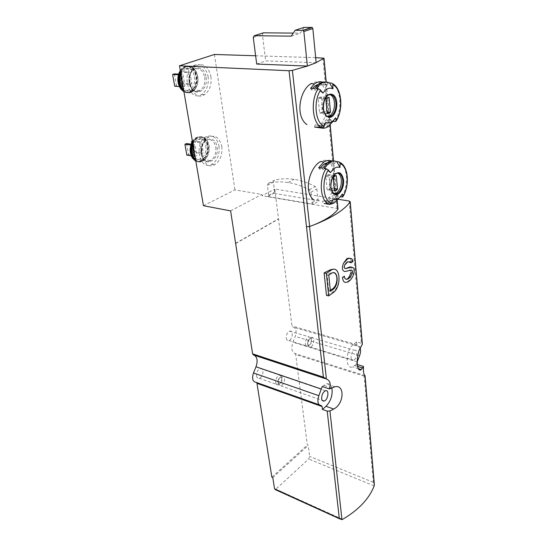 <?xml version="1.0" encoding="UTF-8"?>
<svg xmlns="http://www.w3.org/2000/svg" width="547" height="547" viewBox="0 0 547 547"><rect width="100%" height="100%" fill="white"/><g stroke="black" fill="none" stroke-linecap="round" stroke-linejoin="round"><path stroke-width="0.41" stroke-dasharray="2.73 2.05" d="M313.554 225.029L309.527 226.513L306.58 226.793M352.234 259.285L350.353 258.881L350.948 261.035L350.34 261.692M349.677 262.389L350.162 261.883M345.041 268.529C343.885 268.235 343.694 266.984 344.46 264.775L346.976 261.705L349.485 261.74M350.155 266.888C351.824 266.95 352.377 269.117 351.824 273.391C350.942 277.664 349.424 280.495 347.263 281.89L345.027 282.341C343.66 282.013 342.819 280.618 342.511 278.17M344.172 276.119L344.207 276.447C344.439 278.238 345.061 279.168 346.06 279.237M344.993 271.544L349.916 269.815C350.702 269.849 350.948 270.827 350.668 272.741M344.672 271.476C342.025 270.861 341.56 268.092 343.263 263.162M330.716 269.623C340.337 265.192 342.046 285.91 332.679 292.119L326.47 295.353M321.677 128.08L326.997 126.254L331.598 121.208L327.626 120.853L323.024 125.878L319.557 125.55C325.342 119.786 327.632 110.836 326.429 98.692C325.021 83.958 319.851 78.959 310.915 83.698M323.024 125.878L320.316 127.26M323.564 84.867L327.605 85.093L328.077 82.891L324.036 82.672L323.564 84.867L320.296 84.033M328.077 82.891L325.513 82.036M322.723 82.118L324.036 82.672M327.742 204.099L332.61 202.814L338.511 196.517L334.682 195.908L328.774 202.178L325.472 201.631C332.036 195.997 334.716 186.91 333.506 174.377C332.391 162.117 328.077 157.837 320.556 161.529M316.152 62.59L307.134 66.05M340.289 196.797L339.27 197.775M330.162 204.325L329.376 204.346M328.774 202.178L324.111 203.463M331.366 161.016L330.942 162.985L334.832 163.485L335.284 161.386L331.831 160.948M335.284 161.386L334.299 161.078M201.672 153.468L199.846 142.548L201.474 141.858L203.286 152.757L201.672 153.468L193.358 152.333L191.703 142.719M195.149 156.326L193.269 145.338L194.923 144.64L196.79 155.608L195.149 156.326L191.19 155.772M183.238 86.802L181.207 74.925L182.951 74.344L184.968 86.2L183.238 86.802L179.389 86.549M190.117 84.395L188.141 72.601L189.857 72.019L191.819 83.8L190.117 84.395L181.583 83.848L179.573 72.156L188.141 72.601M365.054 375.591L294.963 353.499C291.688 352.008 290.997 348.261 292.884 342.244L295.23 336.419C296.836 331.058 296.077 327.947 292.939 327.079L292.016 325.95L274.758 189.064L338.19 199.272M357.123 364.473L356.459 364.268L357.013 362.374M360.241 348.22L356.849 344.733L356.596 341.854L361.355 343.222L362.367 344.049M253.452 354.969L254.382 355.276M256.707 64.047L265.651 60.874L316.159 62.707M315.674 57.674L255.634 55.773M203.47 205.727L234.936 189.905L261.883 194.438L262.061 195.764L274.758 189.064M230.615 210.896L261.883 194.438M294.963 353.499L295.695 354.538L307.332 445.032L308.269 445.402L309.67 456.389L308.699 459.029L275.319 489.633M365.02 375.591L364.186 376.179L373.3 482.331L374.353 484.628M313.41 204.216L312.077 202.629L310.956 192.202L309.363 189.768C302.204 186.035 295.148 183.621 288.18 182.527C281.083 181.447 274.471 181.72 268.351 183.354L267.38 185.296L268.714 195.341L267.804 196.489L313.41 204.216L319.243 200.845L273.746 193.317L274.656 192.175L273.37 182.192L274.348 180.257C280.467 178.616 287.072 178.322 294.149 179.368C301.096 180.435 308.139 182.807 315.263 186.5L316.843 188.913L317.923 199.272L319.243 200.845M338.012 209.063L336.945 208.469L262.061 195.764M256.181 382.367L256.837 382.599M214.41 54.468L234.936 189.905M331.831 387.761C330.832 384.459 328.966 383.146 326.238 383.837L322.224 386.531M351.044 357.697C351.318 359.694 352.118 360.528 353.451 360.213C357.17 359.215 358.244 348.781 354.463 350.285C352.22 351.612 351.078 354.08 351.044 357.697M356.596 341.854L353.027 344.774C345.383 350.449 345.15 369.991 352.658 366.907L356.459 364.268M272.803 477.572L308.269 445.402M271.852 477.148L307.332 445.032M256.509 375.851C256.871 377.669 257.76 378.462 259.169 378.25C263.339 377.539 264.522 367.324 260.29 368.541C257.678 369.772 256.413 372.206 256.509 375.851M286.266 338.073C286.607 339.974 287.476 340.802 288.871 340.542C292.768 339.721 293.602 329.848 289.657 331.147C287.325 332.33 286.197 334.641 286.266 338.073M235.668 243.265L278.259 218.978M235.702 243.524L278.608 219.039M221.795 146.541C222.547 154.965 220.133 161.016 214.561 164.695C202.452 171.881 196.202 143.437 208.804 137.099C215.368 134.63 219.696 137.776 221.795 146.541M210.93 76.601C211.778 84.751 209.679 90.734 204.626 94.549C192.537 103.233 183.183 73.838 195.922 65.941C203.313 62.673 208.318 66.228 210.93 76.601M305.383 343.865C305.705 345.793 306.559 346.62 307.934 346.347L310.368 344.042C311.517 341.684 311.708 339.598 310.922 337.786L308.781 336.795C306.477 338.019 305.342 340.378 305.383 343.865M307.51 343.53L307.797 344.542C308.713 345.779 309.773 345.485 310.969 343.653L311.359 339.297C310.429 338.08 309.37 338.402 308.18 340.255L307.51 343.53M307.804 344.596L308.221 346.053L310.347 347.085C314.19 346.203 315.099 336.145 311.202 337.513L308.768 339.878L307.804 344.596M275.709 382.558C276.05 384.397 276.926 385.204 278.32 384.965L281.213 382.23L281.896 376.521L279.503 375.085C276.912 376.37 275.647 378.859 275.709 382.558M277.91 382.209L278.061 382.845C279.045 384.493 280.269 384.206 281.732 381.984L282.211 377.998C281.206 376.384 279.975 376.705 278.526 378.968L277.91 382.209M278.136 383.413L278.361 384.322L280.748 385.82C284.864 385.04 286.122 374.627 281.931 375.912L279.025 378.743L278.136 383.413M304.125 27.35L300.255 33.148L293.267 33.087M291.257 36.15L300.255 33.148M263.401 32.82L262.369 34.488L265.651 60.874M253.254 37.394L262.369 34.488M208.099 76.45C208.954 84.573 206.855 90.535 201.809 94.344C189.713 102.993 180.325 73.681 193.064 65.811C200.462 62.556 205.474 66.098 208.099 76.45M181.269 76.177C182.001 72.949 183.43 70.597 185.556 69.12C190.985 66.768 194.684 69.36 196.66 76.895C197.317 82.829 195.785 87.185 192.079 89.981C188.79 91.773 185.83 90.952 183.211 87.513M178.438 74.775L181.207 74.925M178.637 74.112L182.951 74.344M174.377 73.879L176.428 85.633L184.968 86.2M176.428 85.633L174.698 86.228M179.573 72.156L181.289 71.582L189.857 72.019M181.289 71.582L183.286 83.253L191.819 83.8M183.286 83.253L181.583 83.848M219.039 146.199C219.798 154.596 217.391 160.633 211.819 164.291C199.696 171.45 193.426 143.088 206.028 136.771C212.598 134.309 216.933 137.454 219.039 146.199M193.392 146.904C194.233 143.3 195.888 140.777 198.356 139.328C203.176 137.557 206.383 139.861 207.963 146.234C208.557 152.367 206.8 156.784 202.698 159.471C199.84 160.77 197.337 160.073 195.19 157.386M192.298 141.605L199.846 142.548M192.4 141.126L193.125 140.825L201.474 141.858M193.125 140.825L194.971 151.635L203.286 152.757M194.971 151.635L193.358 152.333M190.794 145.023L193.269 145.338M191.088 144.148L194.923 144.64M186.568 143.574L188.469 154.452L196.79 155.608M188.469 154.452L186.828 155.163M334.32 193.72C327.858 194.5 327.653 177.173 334.155 173.563L337.595 173.043M324.015 168.373L330.491 172.633M318.655 167.649L319.475 169.098L323.386 169.632L322.573 168.175M330.942 162.985L329.376 162.596M328.528 162.555L327.605 162.63M320.289 167.867L319.475 169.098M334.832 163.485C332.685 162.685 330.463 163.006 328.173 164.456L323.386 169.632M342.354 194L339.926 196.742M333.048 199.47L327.537 204.038M326.115 203.799L326.566 201.706L322.716 201.07L322.265 203.156M338.511 196.517L337.752 195.17L332.46 200.817L326.566 201.706M337.752 195.17L333.923 194.561L334.682 195.908M333.923 194.561L328.624 200.188L322.716 201.07M328.925 174.637L327.12 175.149L325.807 176.346L327.127 189.795L328.809 189.31L330.217 188.038L328.925 174.637L336.302 175.662M330.217 188.038L334.251 188.653M325.807 176.346L333.198 177.392M327.127 189.795L334.463 190.924M327.721 116.648C320.945 117.831 319.427 99.773 326.039 95.356L329.738 94.487M316.145 88.587L322.921 93.106M310.58 88.252L311.455 89.92L315.516 90.173L314.648 88.498M319.017 84.135L318.375 84.272M312.576 88.375L311.455 89.92M327.605 85.093C324.809 83.705 321.971 84.067 319.092 86.194L315.516 90.173M335.537 117.79L334.579 119.157M325.711 122.432L319.988 127.554M318.518 127.41L318.99 125.215L314.99 124.839L314.518 127.02M331.598 121.208L330.791 119.649L326.675 124.176C324.111 125.94 321.547 126.289 318.99 125.215M330.791 119.649L326.812 119.301L327.626 120.853M326.812 119.301L322.696 123.807C320.125 125.564 317.561 125.906 314.99 124.839M321.445 96.901L318.969 97.571L318.156 98.33L319.592 113.01L321.944 112.367L322.853 111.526L321.445 96.901L328.473 97.38M322.853 111.526L327.044 111.868M318.156 98.33L325.821 98.863M319.592 113.01L327.209 113.646M352.993 261.473L350.948 261.035M333.643 292.358L332.679 292.119M331.714 273.138L330.744 272.912L331.844 273.069M330.429 291.339L328.788 290.936L330.306 290.142M328.774 275.168L327.12 274.785L328.788 290.936M330.744 272.912L327.12 274.785M331.632 83.089C336.227 85.865 338.949 91.376 339.81 99.622C340.364 107.957 338.791 115.26 335.092 121.523M337.082 200.551L333.403 160.934M330.073 125.065L326.074 82.036M340.678 162.938C343.899 165.584 345.807 169.994 346.415 176.168C346.914 183.84 345.403 190.8 341.882 197.05M338.716 161.816L339.482 162.172M205.781 145.858C208.072 158.938 193.05 165.748 190.718 152.36C188.359 138.842 203.764 132.511 205.781 145.858M194.417 76.703C196.893 90.836 181.064 96.621 178.541 82.153C175.99 67.527 192.243 62.31 194.417 76.703M357.205 361.861L292.884 342.244M359.598 355.646L295.23 336.419M356.849 344.733L292.016 325.95M349.15 201.036L361.355 343.222M325.752 378.804L325.328 378.668M342.572 519.363L276.085 489.237M374.155 485.907L308.699 459.029M373.3 482.331L309.67 456.389M364.186 376.179L295.695 354.538M267.804 196.489L273.746 193.317M321.171 405.498L319.051 404.746M357.69 345.889L292.939 327.079M336.945 208.469L322.887 57.9M331.441 387.96L323.639 385.334M360.87 347.058L353.027 344.774M357.464 366.36L354.921 365.574M206.082 77.154C208.646 92.34 191.853 98.604 189.221 83.035C186.568 67.274 203.84 61.667 206.082 77.154M204.701 77.346C205.337 83.322 203.805 87.725 200.093 90.542C191.101 96.969 184.216 75.247 193.638 69.51C199.067 67.137 202.752 69.749 204.701 77.346M180.825 73.599C184.257 62.891 196.284 65.291 197.672 76.546C199.84 87.493 190.041 97.134 183.648 90.057M180.592 72.238L184.565 67.254C190.978 64.471 195.341 67.52 197.658 76.416C198.431 83.397 196.626 88.532 192.25 91.814C189.385 93.482 186.575 93.25 183.833 91.123M180.394 71.062L183.799 67.219C190.212 64.437 194.582 67.486 196.899 76.368C197.672 83.349 195.867 88.484 191.491 91.759C188.975 93.25 186.459 93.222 183.929 91.698M180.312 70.604C184.961 62.515 194.958 66.385 196.25 76.389C197.932 85.291 191.778 94.494 185.426 92.368L183.936 91.752M180.298 70.529C184.927 62.843 194.554 66.727 195.812 76.43C197.474 85.175 191.423 94.207 185.187 92.122L181.276 89.503M217.125 147.04C219.497 161.085 203.566 168.449 201.132 154.063C198.677 139.512 215.053 132.695 217.125 147.04M215.792 147.232C216.366 153.413 214.602 157.864 210.499 160.579C201.501 165.898 196.906 144.893 206.226 140.285C211.039 138.494 214.233 140.811 215.792 147.232M192.982 144.517C196.264 134.159 207.648 135.355 208.927 145.817C210.944 155.916 201.617 165.837 195.587 159.738M192.756 143.205C193.939 140.545 195.539 138.644 197.57 137.502C203.265 135.403 207.046 138.118 208.913 145.632C209.604 152.866 207.525 158.062 202.684 161.215C200.264 162.384 197.952 162.199 195.751 160.668M192.551 141.994L196.824 137.413C202.52 135.314 206.301 138.029 208.168 145.543C208.865 152.763 206.787 157.953 201.946 161.105C199.86 162.131 197.816 162.117 195.819 161.078M192.441 141.372C196.852 133.748 205.952 136.552 207.115 145.564C208.81 154.275 201.98 163.717 195.86 160.907L202.684 161.215C207.566 158.247 209.692 153.078 209.057 145.707C207.101 138.145 203.272 135.41 197.57 137.502L196.824 137.413L192.469 141.509C196.886 133.482 206.342 136.237 207.539 145.529C209.255 154.404 202.301 164.018 196.079 161.16L195.505 160.893M191.436 156.319L195.86 160.907L192.756 158.486M333.663 193.317C328.911 190.602 330.251 176.736 335.591 173.761L334.155 173.563M326.839 116.169C321.704 113.475 322.149 99.062 327.537 95.458L326.039 95.356M309.363 189.768L315.263 186.5M310.956 192.202L316.843 188.913M268.351 183.354L274.348 180.257M267.38 185.296L273.37 182.192M268.714 195.341L274.656 192.175M312.077 202.629L317.923 199.272M352.952 261.056L350.907 260.618M351.297 270.122L349.916 269.815M353.765 273.835L351.824 273.391M344.822 264.851L344.46 264.775M328.46 126.398L326.997 126.254M335.865 121.4L336.248 120.812M334.026 203.046L332.61 202.814M342.743 196.954L343.003 196.53M341.424 519.629L340.172 519.069M337.205 200.421L333.547 160.948M330.203 124.942L326.224 82.036M334.955 386.75L326.238 383.837M358.408 368.692L352.658 366.907M288.871 340.542L307.934 346.347M289.657 331.147L308.781 336.795M311.359 339.297L310.922 337.786M310.969 343.653L310.368 344.042M307.797 344.542L308.221 346.053M308.18 340.255L308.768 339.878M310.347 347.085L353.451 360.213M311.202 337.513L354.463 350.285M259.169 378.25L278.32 384.965M260.29 368.541L279.503 375.085M282.211 377.998L281.896 376.521M281.732 381.984L281.213 382.23M278.061 382.845L278.361 384.322M278.526 378.968L279.025 378.743M280.748 385.82L322.272 400.383M281.931 375.912L325.472 390.756M195.922 65.941L193.064 65.811M204.626 94.549L201.809 94.344M192.079 89.981L200.093 90.542C196.086 92.915 192.722 91.048 190.007 84.935C188.619 77.941 189.83 72.799 193.638 69.51L185.556 69.12M179.525 86.829C180.941 89.551 182.828 91.315 185.187 92.122L192.25 91.814C196.674 88.71 198.534 83.595 197.809 76.464C195.382 67.534 190.965 64.471 184.565 67.254L183.799 67.219L180.325 70.666M208.804 137.099L206.028 136.771M214.561 164.695L211.819 164.291M202.698 159.471L210.499 160.579C202.178 166.719 197.317 144.387 206.226 140.285L198.356 139.328M325.766 164.141L328.173 164.456M332.46 200.817L328.624 200.188M327.12 175.149L334.504 176.182M328.809 189.31L334.395 190.165M316.515 86.043L319.092 86.194M326.675 124.176L322.696 123.807M318.969 97.571L326.634 98.104M321.944 112.367L327.133 112.791M288.18 182.527L294.149 179.368M267.845 196.489L273.787 193.323M347.789 282.02L347.263 281.89M347.803 261.842L346.976 261.664"/><path stroke-width="0.82" d="M365.02 375.591L364.952 375.577C363.659 374.709 363.181 371.659 363.509 366.435L361.28 369.581C355.851 373.471 356.035 353.362 360.87 347.058L362.367 344.049M338.19 199.272L349.15 201.036L350.135 201.925C344.145 210.103 331.954 217.809 313.554 225.029L309.657 226.52L306.484 226.779L323.393 377.136L252.598 353.854L230.615 210.896L203.47 205.727L179.491 65.797L289.035 70.734L292.392 70.365L307.387 66.064L316.159 62.707L312.836 28.56L312.146 27.453L304.125 27.35L295.1 30.304L291.257 36.15L254.28 35.712L263.401 32.82L293.267 33.087M329.431 388.965L322.224 386.531L318.839 395.693C317.062 401.758 317.841 405.026 321.171 405.498L322.128 406.565L322.457 409.416L327.215 411.125L329.937 410.954L333.718 409.047C344.241 403.836 344.945 384.281 334.955 386.756L329.431 388.965C331.058 383.891 330.046 380.568 326.402 378.982L323.393 377.136M329.937 410.954L341.964 519.616L342.572 519.363C358.668 509.886 369.198 498.734 374.155 485.907L374.353 484.628M343.53 263.216C341.663 268.126 342.148 270.902 344.993 271.544L351.297 270.122C352.343 270.218 352.644 271.209 352.213 273.09C351.153 276.078 349.697 278.047 347.851 278.997L346.456 279.332C345.335 279.25 344.665 278.307 344.439 276.502L342.579 277.466L342.648 278.204C342.942 280.659 343.824 282.061 345.287 282.402L347.789 282.02C350.347 280.7 352.343 277.972 353.765 273.835C354.709 269.644 354.018 267.442 351.694 267.23L345.43 268.618C344.152 268.297 343.954 267.039 344.822 264.851L347.803 261.842L350.962 262.054L351.201 262.724L352.993 261.473L352.234 259.285C350.914 258.191 349.417 258.04 347.728 258.834L343.53 263.216L346.88 258.656L349.007 258.095M350.962 262.054L349.485 261.74L349.677 262.389L351.201 262.724M351.694 267.23L350.155 266.888L345.43 268.618M344.412 276.173L342.443 277.438L342.648 278.204M352.213 273.09L350.668 272.741C349.943 275.777 348.808 277.814 347.27 278.847L346.456 279.332M324.111 272.891L326.47 295.353L328.699 295.92L333.643 292.358C341.882 285.855 340.193 265.172 331.646 269.835L326.374 273.411L324.111 272.891L330.422 269.739L331.646 269.835M325.513 82.036C323.168 81.694 320.857 82.392 318.58 84.108L314.648 88.498L310.58 88.252L314.518 83.882L310.915 83.677C299.332 90.638 295.148 116.682 306.949 124.572M335.092 121.523L333.061 121.338L328.46 126.398C325.636 128.34 322.812 128.723 319.988 127.554L322.033 127.752L324.132 126.268L325.711 122.432C329.301 123.793 332.576 122.248 335.537 117.79L336.22 120.504L335.865 121.4L335.092 121.523M332.945 88.812C329.369 87.185 326.026 88.621 322.921 93.106L320.645 90.084L318.224 88.717L316.145 88.587L320.077 84.197C323.298 81.811 326.456 81.4 329.567 82.973L332.945 88.812L332.761 83.773L331.632 83.089L329.567 82.973M320.316 127.26L314.518 127.02L321.677 128.08M314.518 83.882C317.246 81.845 319.981 81.264 322.723 82.118M334.299 161.078C332.193 160.606 330.039 161.071 327.851 162.466L322.573 168.175L318.655 167.649L323.933 161.96L320.556 161.529C309.568 167.293 302.99 192.195 314.026 200.106M315.674 57.674L324.009 58.221L316.152 62.59M338.012 209.063L337.902 209.412C333.499 214.978 325.383 220.181 313.554 225.029M329.376 204.346L327.537 204.038L329.506 204.366L331.523 203.074C323.236 201.234 321.116 180.995 328.337 169.967L330.491 172.633C333.438 168.1 336.603 166.37 339.981 167.444L340.07 163.615C348.172 166.267 349.738 185.638 342.983 196.298L342.743 196.954L340.289 196.797M339.27 197.775L334.026 203.046L330.162 204.325M328.337 169.967L326.026 168.64L324.015 168.373L329.294 162.65C331.851 161.023 334.333 160.661 336.72 161.563L339.981 167.444M340.07 163.615L339.708 162.425L338.716 161.816L336.72 161.563M324.111 203.463L327.742 204.099M331.831 160.948L331.366 161.016M323.933 161.96C326.504 160.346 328.986 159.991 331.393 160.893M342.983 196.298L342.354 194C339.543 198.486 336.439 200.311 333.048 199.47L331.523 203.074M363.509 366.435L357.123 364.473M360.241 348.22C360.822 350.395 360.603 352.87 359.598 355.646L357.013 362.374M254.382 355.276C257.343 357.423 257.883 361.259 256.003 366.791L253.466 372.972C251.77 378.654 252.673 381.785 256.181 382.367L319.051 404.746M340.172 519.069L275.319 489.633L274.553 488.833L272.803 477.572L271.852 477.148L256.837 382.599M341.964 519.616L274.553 488.833M255.634 55.773L214.41 54.468L179.491 65.797M254.28 35.712L253.254 37.394L256.707 64.047L307.134 66.05M289.035 70.734L306.484 226.779M325.328 378.668L253.452 354.969L252.598 353.854M321.663 398.613C321.957 400.513 322.785 401.32 324.139 401.04C328.132 400.131 329.547 389.314 325.472 390.756C322.949 392.151 321.677 394.777 321.663 398.613M322.457 409.416L326.012 406.305C330.976 400.951 332.911 394.77 331.831 387.761M307.387 66.064L303.858 31.548L302.819 30.352L295.1 30.304M183.211 87.513C181.132 84.252 180.483 80.477 181.269 76.177M179.389 86.549L174.698 86.228L172.626 74.46L178.438 74.775M172.626 74.46L174.377 73.879L178.637 74.112M195.19 157.386C193.228 154.5 192.633 151.006 193.392 146.904M191.703 142.719L191.498 141.502L192.298 141.605M191.498 141.502L192.4 141.126M191.19 155.772L186.828 155.163L184.913 144.264L190.794 145.023M184.913 144.264L186.568 143.574L191.088 144.148M337.595 173.043C339.701 173.967 340.952 176.257 341.362 179.922C341.547 185.959 339.892 190.335 336.398 193.064L334.32 193.72M336.302 175.662L334.504 176.182L333.198 177.392L334.463 190.924L336.145 190.431L337.54 189.153L336.302 175.662M329.376 162.596L328.528 162.555M327.605 162.63L324.262 163.943L320.289 167.867M334.251 188.653L337.54 189.153M329.738 94.487C332.364 95.451 333.937 98.193 334.463 102.713C334.723 108.593 333.246 112.942 330.032 115.738L327.721 116.648M329.103 97.421L326.634 98.104L325.821 98.863L327.209 113.646L329.554 112.997L330.456 112.149L329.103 97.421L328.473 97.38M320.296 84.033L319.017 84.135M318.375 84.272L315.031 85.954L312.576 88.375M334.579 119.157L333.061 121.338M327.044 111.868L330.456 112.149M331.4 269.965L330.422 269.739M326.374 273.411L328.699 295.92M333.335 289.26C339.222 284.481 337.937 269.746 331.844 273.069L328.774 275.168L330.429 291.339L333.335 289.26L332.371 289.021C337.779 285.493 338.497 273.897 333.732 272.714M330.306 290.142L332.371 289.021M350.135 201.925L362.299 344.446M309.534 226.561L326.402 378.982M364.952 375.577L374.326 485.353M322.033 127.752C312.535 124.449 309.978 100.518 318.224 88.717M336.761 102.686C337.048 106.993 336.234 110.761 334.32 113.988C329.342 122.337 321.123 113.872 323.667 102.576C325.991 91.164 335.981 91.52 336.761 102.686M333.041 84.847C341.615 88.826 343.318 109.926 336.22 120.504M324.132 126.268C315.359 123.171 313.034 101.024 320.645 90.084M309.657 226.52L292.392 70.365M337.902 209.412L337.082 200.551M333.403 160.934L330.073 125.065M326.074 82.036L323.879 58.392M329.506 204.366C320.535 202.417 318.204 180.558 326.026 168.64M339.482 162.172L340.678 162.938M343.564 179.99C344.412 187.546 339.284 196.182 334.894 194.445C330.402 193.166 329.342 182.397 333.191 176.257C338.231 170.486 341.69 171.731 343.564 179.99M321.431 389.067L256.003 366.791M322.128 406.565L257.213 383.42M327.215 411.125L339.256 518.166M318.839 395.693L253.466 372.972M333.718 409.047L326.012 406.305M362.675 367.974L357.464 366.36M302.819 30.352L311.811 27.377M303.858 31.548L312.836 28.56M183.648 90.057C179.895 85.592 178.951 80.101 180.825 73.599M183.833 91.123C179.054 86.166 177.973 79.876 180.592 72.238M183.929 91.698C178.131 86.488 176.948 79.609 180.394 71.062M183.936 91.752C178.37 87.52 176.797 81.209 179.211 72.813L180.312 70.604M181.276 89.503C177.727 84.764 176.996 79.233 179.074 72.915L180.298 70.529M195.587 159.738C192.052 155.868 191.183 150.787 192.982 144.517M195.751 160.668C191.245 156.421 190.247 150.603 192.756 143.205M195.819 161.078C190.349 156.681 189.255 150.322 192.551 141.994M195.505 160.893C190.124 156.784 188.941 150.623 191.956 142.411L192.441 141.372M192.756 158.486C189.624 153.789 189.31 148.456 191.812 142.5L190.069 149.926L191.436 156.319M336.398 193.064L337.82 193.282C337.171 193.912 333.048 196.134 331.072 187.97C330.265 183.348 332.603 177.037 333.226 176.51L335.591 173.761C339.455 172.025 341.848 174.151 342.784 180.127C342.969 186.171 341.314 190.554 337.82 193.282L333.663 193.317M330.032 115.738L331.516 115.861C330.819 116.484 326.874 119.437 323.899 111.205C322.504 106.18 324.658 98.993 325.246 98.522L327.537 95.458C331.947 93.202 334.743 95.657 335.947 102.822C336.2 108.709 334.723 113.058 331.516 115.861C329.923 116.976 328.364 117.079 326.839 116.169M351.188 262.574L349.663 262.245M320.077 84.197L318.58 84.108M336.248 120.812C343.66 109.455 341.718 88.416 332.761 83.773M329.294 162.65L327.851 162.466M343.003 196.53C350.032 185.173 348.316 165.796 339.708 162.425M350.224 201.686L362.374 344.131M365.054 375.584L374.367 484.792M338.019 209.132L337.205 200.421M333.547 160.948L330.203 124.942M326.224 82.036L324.009 58.221M361.28 369.587L358.408 368.692M322.272 400.383L324.139 401.04M303.154 30.427L312.146 27.453M180.325 70.666L179.074 72.915C177.303 77.688 177.454 82.323 179.525 86.829M324.262 163.943L325.766 164.141M334.395 190.165L336.145 190.431M315.031 85.954L316.515 86.043M327.133 112.791L329.554 112.997M347.728 258.834L346.88 258.656M347.851 278.997L347.27 278.867"/></g></svg>

